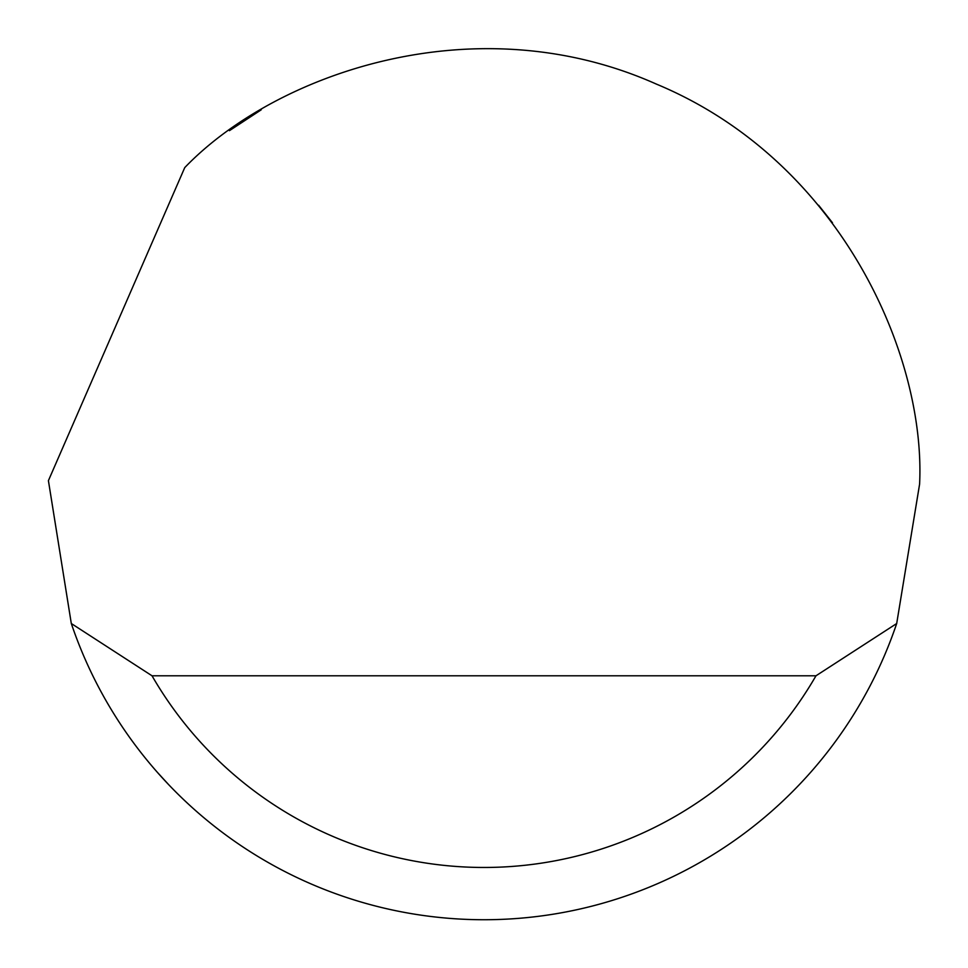 <?xml version="1.0" encoding="UTF-8"?>
<svg xmlns="http://www.w3.org/2000/svg" width="968" height="968" viewBox="0 0 968 968"><rect width="100%" height="100%" fill="white"/><g stroke="black" fill="none" stroke-linecap="round" stroke-linejoin="round"><path stroke-width="1.45" d="M184.743 167.609C274.561 74.1 474.429 2.965 656.316 84.071C840.212 160.519 925.831 354.627 919.6 484.133L896.695 623.525A435.6 435.6 0 0 1 71.305 623.525L48.412 480.648L184.743 167.609M229.428 130.668L261.239 109.795M818.625 205.252L832.48 222.773M157.542 772.524L168.638 784.625M71.305 623.525L152.024 675.797L815.976 675.797L896.695 623.525M152.024 675.797A383.328 383.328 0 0 0 815.976 675.797"/></g></svg>
